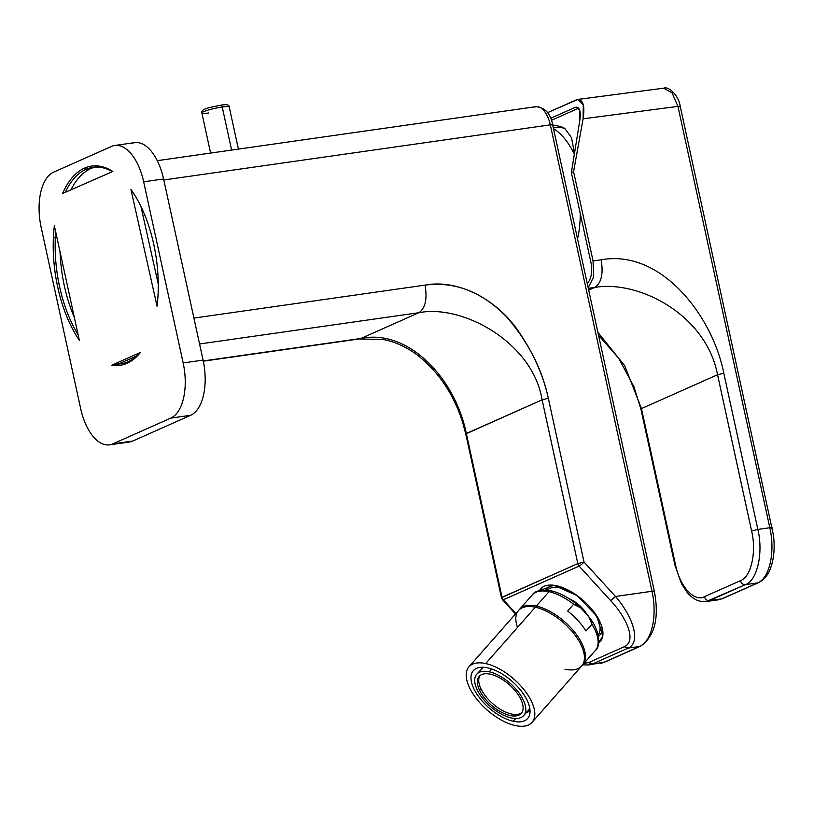 <?xml version="1.0" encoding="UTF-8"?>
<svg xmlns="http://www.w3.org/2000/svg" width="814" height="814" viewBox="0 0 814 814"><rect width="100%" height="100%" fill="white"/><g stroke="black" fill="none" stroke-linecap="round" stroke-linejoin="round"><path stroke-width="1.22" d="M574.481 153.388L571.52 137.678L564.672 128.307L571.52 137.678L574.481 153.388M551.383 120.33L578.683 108.191L551.383 120.33M577.533 238.94A73.555 37.332 -98.1 0 0 580.26 213.512A73.555 37.332 81.9 0 1 577.533 238.94M553.479 128.612A73.555 37.332 81.9 0 1 574.358 154.111A73.555 37.332 -98.1 0 0 553.479 128.612M553.266 127.635A46.703 37.709 -61.8 0 1 564.672 128.307A46.703 37.709 118.2 0 0 553.266 127.635M552.665 124.908L561.131 126.648L564.672 128.307M574.999 107.468L577.686 107.377L574.999 107.468L576.434 107.112L579.822 110.582L579.883 120.024L571.357 172.66L590.822 261.945A18.681 9.483 81.9 0 1 587.179 283.201A18.681 9.483 -98.1 0 0 590.822 261.945L571.357 172.66L579.883 120.024C581.003 110.399 579.375 106.217 574.999 107.468L550.61 118.305L574.999 107.468M772.11 527.757A4.67 0.57 167.7 0 0 772.11 527.747A4.67 0.57 167.7 0 0 769.81 527.737L677.94 106.39L583.089 118.803L583.272 104.731L577.848 99.43L547.486 112.688L576.241 99.908C582.895 98.698 585.174 104.996 583.089 118.803L573.585 171.673L571.357 172.66L573.585 171.673L593.05 260.948L593.528 277.187L588.176 287.769L593.528 277.187L593.05 260.948L573.585 171.673L583.089 118.803L677.94 106.39L672.069 92.806L663.695 88.197L672.069 92.806L677.94 106.39A4.67 0.57 -12.3 0 1 680.239 106.39L679.68 106.807M515.486 613.97L502.584 599.867L501.465 597.71L465.761 433.943L542.114 399.837L548.321 398.27L584.025 562.036L577.818 563.593L542.114 399.837C532.794 342.694 462.891 304.009 418.864 312.708L360.917 338.471L203.256 360.948L360.917 338.471L418.864 312.708L199.562 343.986L418.864 312.708C425.335 308.353 427.411 299.155 425.071 285.114L193.915 318.081L425.071 285.114C427.411 299.155 425.335 308.353 418.864 312.708C462.891 304.009 532.794 342.694 542.114 399.837L466.341 433.516L502.045 597.283A4.67 3.978 66 0 0 503.337 599.776A4.67 0.885 137.6 0 1 502.584 599.867A4.67 0.885 -42.4 0 0 503.337 599.776L515.893 613.512L503.337 599.776L579.1 566.086L610.592 600.529C626.709 617.653 636.792 640.913 624.521 646.621C636.69 641.117 626.943 617.877 610.592 600.529L615.516 596.469C632.376 615.933 641.727 641.971 628.205 648.086L624.521 646.621L588.868 662.464L624.521 646.621A4.67 3.978 66 0 0 628.205 648.086L592.551 663.929A4.67 3.978 -114 0 1 588.868 662.464L583.872 663.512L588.868 662.464L592.551 663.929L603.947 662.311L592.551 663.929L628.205 648.086L639.601 646.458L603.947 662.311A46.703 23.708 81.9 0 1 600.671 663.257A46.703 23.708 -98.1 0 0 603.947 662.311A4.67 3.978 66 0 0 604.853 662.047A4.67 3.978 -114 0 1 603.947 662.311L639.601 646.458A4.67 3.978 66 0 0 640.516 646.194A4.67 3.978 -114 0 1 639.601 646.458A46.703 23.708 -98.1 0 0 652.014 591.269A4.67 0.57 -12.3 0 1 654.354 591.259A4.67 0.57 167.7 0 0 652.014 591.269L550.315 124.837A4.67 0.57 -12.3 0 1 552.655 124.837A4.67 0.57 167.7 0 0 550.315 124.837A23.352 11.854 -98.1 0 0 535.877 106.675A23.352 11.854 -98.1 0 0 534.238 107.153M653.774 591.686A4.67 0.57 167.7 0 0 654.354 591.259C659.34 618.172 654.721 636.487 640.516 646.194L604.853 662.047L588.817 664.946L592.551 663.929L589.021 664.916L582.631 664.916M552.075 125.264A4.67 0.57 167.7 0 0 552.655 124.837L654.354 591.259M706.125 601.577L745.421 584.625C742.938 584.696 741.279 583.384 740.445 580.667C750.864 577.268 756.796 552.533 751.617 530.993L757.865 529.426L723.799 373.199C712.606 316.025 661.161 248.85 601.149 259.808C603.479 273.86 601.353 283.069 594.769 287.434L588.308 288.339L594.769 287.434L588.695 290.13L594.769 287.434C638.471 279.833 706.155 314.53 717.551 374.755L641.463 408.587L624.664 365.628L597.914 332.397L624.664 365.628L641.463 408.587L675.528 564.824L641.463 408.587L717.551 374.755L723.799 373.199L757.865 529.426L769.81 527.737C775.396 551.811 769.606 578.245 757.631 582.905L745.421 584.625C757.01 580.85 763.624 553.357 757.865 529.426L751.617 530.993L717.551 374.755L751.617 530.993C756.796 552.533 750.864 577.268 740.445 580.667L704.466 596.662C694.546 602.309 679.822 586.752 675.528 564.824C679.822 586.752 694.546 602.309 704.466 596.662C705.3 599.379 706.959 600.691 709.442 600.62L721.774 598.839L718.345 599.816M552.655 124.837C550.61 113.584 545.024 107.529 535.877 106.675A23.352 11.854 81.9 0 1 550.315 124.837L163.807 179.965L550.315 124.837L652.014 591.269L615.516 596.469A4.67 0.885 137.6 0 1 610.592 600.529L579.1 566.086A4.67 0.885 -42.4 0 0 584.025 562.036L615.516 596.469L584.025 562.036A4.67 0.885 137.6 0 1 579.1 566.086L503.337 599.776A4.67 3.978 -114 0 1 502.045 597.283L501.526 597.588M126.028 442.002A46.703 23.708 -98.1 0 0 132.723 441.056L190.669 415.293A46.703 23.708 -98.1 0 0 203.083 360.103L163.583 178.968A46.703 23.708 -98.1 0 0 131.43 143.59M360.917 338.471L359.279 338.939L360.917 338.471C407.641 328.571 454.904 377.32 466.341 433.516C454.904 377.32 407.641 328.571 360.917 338.471M598.534 335.276L618.681 358.201L633.913 386.65L640.883 409.025L641.463 408.587M640.883 409.015L674.948 565.262M114.784 145.482L134.707 142.633A46.703 23.708 81.9 0 1 163.583 178.968L203.083 360.103A46.703 23.708 81.9 0 1 190.669 415.293L170.747 418.131L190.669 415.293L132.723 441.056L112.81 443.895L170.747 418.131A46.703 23.708 -98.1 0 0 183.16 362.942L143.671 181.807A46.703 23.708 -98.1 0 0 114.784 145.482A46.703 23.708 -98.1 0 0 111.508 146.428L53.561 172.181A46.703 23.708 -98.1 0 0 41.158 227.381L80.647 408.516A46.703 23.708 -98.1 0 0 109.524 444.841A46.703 23.708 -98.1 0 0 112.81 443.895L132.723 441.056A46.703 23.708 81.9 0 1 129.446 442.002L109.524 444.841M163.583 178.968L143.671 181.807L163.583 178.968M203.083 360.103L183.16 362.942L203.083 360.103M602.716 636.222L596.937 616.269L577.207 595.655L553.958 585.286L539.499 590.638A39.693 19.302 41.4 0 1 540.771 588.787A39.693 19.302 41.4 0 1 579.029 597.018A39.693 19.302 41.4 0 1 602.716 636.222A39.693 19.302 41.4 0 1 600.356 641.259A39.693 19.302 41.4 0 1 598.687 642.755L602.716 636.222M577.848 99.43L663.695 88.197C668.64 85.867 678.876 95.625 680.239 106.39L773.3 534.432C774.887 546.245 774.195 556.878 771.204 566.33C768.721 574.196 764.499 579.629 758.546 582.641L757.631 582.905A7815.621 960.489 -12.3 0 1 739.784 590.862A7815.621 960.489 -12.3 0 1 721.774 598.839L709.442 600.62L706.186 601.566L718.487 599.796L722.669 598.585A4.67 3.968 -113.8 0 1 721.774 598.839A7815.621 960.489 167.7 0 0 739.784 590.862A7815.621 960.489 167.7 0 0 757.631 582.905A4.67 3.999 65.9 0 0 758.546 582.631A4.67 3.999 65.9 0 0 758.587 582.621M677.94 106.39L769.81 527.737L757.865 529.426C763.624 553.357 757.01 580.85 745.421 584.625L757.631 582.905C769.606 578.245 775.386 551.811 769.81 527.737C772.059 527.462 772.639 527.604 771.55 528.164M706.186 601.566C698.921 602.228 692.48 599.043 686.863 592.032L681.552 583.872L674.948 565.242L675.528 564.824M740.445 580.667A4.67 3.978 66 0 0 745.421 584.625L709.442 600.62A4.67 3.978 -114 0 1 704.466 596.662L740.445 580.667M183.16 362.942A46.703 23.708 81.9 0 1 170.747 418.131L112.81 443.895A46.703 23.708 81.9 0 1 80.647 408.516L41.158 227.381A46.703 23.708 81.9 0 1 53.561 172.181L111.508 146.428A46.703 23.708 81.9 0 1 143.671 181.807L183.16 362.942M79.324 340.262L54.365 225.773A100.641 51.079 -98.1 0 0 53.388 237.678A100.641 51.079 -98.1 0 0 79.324 340.262A100.641 51.079 81.9 0 1 53.388 237.678A100.641 51.079 81.9 0 1 54.365 225.773L79.324 340.262M130.952 189.469L157.051 306.206A100.641 51.079 -98.1 0 0 137.688 200.203A100.641 51.079 -98.1 0 0 130.952 189.469A100.641 51.079 81.9 0 1 137.688 200.203A100.641 51.079 81.9 0 1 157.051 306.206L130.952 189.469M140.384 352.493L111.711 365.232A100.641 51.079 -98.1 0 0 127.015 363.309A100.641 51.079 -98.1 0 0 140.384 352.493L139.153 353.398L140.384 352.493A100.641 51.079 81.9 0 1 127.015 363.309A100.641 51.079 81.9 0 1 111.711 365.232L140.384 352.493M112.841 171.459A100.641 51.079 -98.1 0 0 84.463 168.142A100.641 51.079 -98.1 0 0 62.586 193.488L112.841 171.459L62.586 193.488A100.641 51.079 81.9 0 1 84.463 168.142A100.641 51.079 81.9 0 1 112.841 171.459M231.624 150.071L222.232 107.01A14.011 1.72 -12.3 0 1 229.233 107A14.011 1.72 167.7 0 0 222.232 107.01L231.624 150.071M210.602 153.063L201.862 112.973A14.011 1.72 -12.3 0 1 208.465 110.002A14.011 1.72 -12.3 0 1 222.232 107.01A2.33 1.18 -98.1 0 0 220.787 105.199A2.33 1.18 -98.1 0 0 220.625 105.25A2.33 1.18 81.9 0 1 220.787 105.199A2.33 1.18 81.9 0 1 222.232 107.01A14.011 1.72 167.7 0 0 208.465 110.002A14.011 1.72 167.7 0 0 201.862 112.973A14.011 1.72 167.7 0 0 208.862 112.963M501.465 597.71L577.818 563.593L584.025 562.036L548.321 398.27C543.182 374.928 533.058 352.36 517.969 330.565C496.479 299.206 457.682 278.846 425.071 285.114C455.077 281.278 482.305 291.921 506.746 317.033C528.347 342.145 542.205 369.23 548.321 398.27L542.114 399.837L577.818 563.593L502.045 597.283L466.341 433.516M577.818 563.593A4.67 3.978 66 0 0 579.1 566.086A4.67 3.978 -114 0 1 577.818 563.593M542.287 587.403A39.693 19.302 -138.6 0 0 541.198 590.292A39.693 19.302 41.4 0 1 542.287 587.403M598.809 641.025A39.693 19.302 -138.6 0 0 601.536 639.58A39.693 19.302 41.4 0 1 598.809 641.025M55.321 237.892L53.388 237.678L55.321 237.892A99.247 50.366 -98.1 0 0 78.134 334.798A99.247 50.366 81.9 0 1 55.321 237.892L56.96 237.657L55.321 237.892A99.247 50.366 81.9 0 1 55.698 231.888A99.247 50.366 -98.1 0 0 55.321 237.892M140.914 206.43L158.262 284.025L140.914 206.43M136.589 355.983L120.116 363.309L111.711 365.232L115.334 363.99A99.247 50.366 -98.1 0 0 127.92 361.782L127.015 363.309L127.92 361.782A99.247 50.366 -98.1 0 0 139.153 353.398A99.247 50.366 81.9 0 1 127.92 361.782A99.247 50.366 81.9 0 1 120.95 363.807A99.247 50.366 81.9 0 1 115.334 363.99L120.116 363.309L136.589 355.983M112.383 171.662A99.247 50.366 -98.1 0 0 85.958 169.322L84.463 168.142L85.958 169.322A99.247 50.366 -98.1 0 0 65.293 192.297A99.247 50.366 81.9 0 1 85.958 169.322A99.247 50.366 81.9 0 1 92.918 167.308A99.247 50.366 81.9 0 1 112.383 171.662M598.453 636.436A35.256 17.145 -138.6 0 0 602.004 627.156A35.256 17.145 41.4 0 1 598.453 636.436M554.548 585.368A35.256 17.145 -138.6 0 0 545.797 590.058A35.256 17.145 41.4 0 1 554.548 585.368M60.043 251.811A99.247 50.366 -98.1 0 0 74.369 317.511A99.247 50.366 81.9 0 1 60.043 251.811M123.321 363.349A99.247 50.366 81.9 0 1 120.116 363.309A99.247 50.366 -98.1 0 0 123.321 363.349M90.73 168.64L85.958 169.322L90.73 168.64A99.247 50.366 -98.1 0 0 70.94 189.825A99.247 50.366 81.9 0 1 90.73 168.64A99.247 50.366 81.9 0 1 95.33 167.084A99.247 50.366 -98.1 0 0 90.73 168.64M598.148 634.91A33.862 16.463 -138.6 0 0 597.384 618.335L598.036 618.091L597.384 618.335A33.862 16.463 -138.6 0 0 586.355 603.347A33.862 16.463 41.4 0 1 597.384 618.335A33.862 16.463 41.4 0 1 598.148 634.91M580.148 597.893A33.862 16.463 -138.6 0 0 547.344 590.181A33.862 16.463 41.4 0 1 580.148 597.893M587.006 614.529A21.011 10.216 -138.6 0 0 569.078 598.687A21.011 10.216 41.4 0 1 587.006 614.529M359.208 338.95L383.353 339.519C394.688 341.677 405.708 346.632 416.442 354.375C437.81 370.848 453.072 393.06 462.24 420.991L465.761 433.943M652.014 591.269A46.703 23.708 81.9 0 1 639.601 646.458L628.205 648.086C641.727 641.971 632.376 615.944 615.516 596.469L652.014 591.269M601.149 259.808L593.05 260.948L601.149 259.808C661.161 248.84 712.606 316.036 723.799 373.199L717.551 374.755C706.145 314.519 638.471 279.833 594.769 287.434C601.353 283.069 603.479 273.86 601.149 259.808M521.896 712.576A28.022 13.624 41.4 0 1 501.221 709.818A28.022 13.624 41.4 0 1 480.962 688.827A28.022 13.624 41.4 0 1 479.945 675.651A28.022 13.624 -138.6 0 0 480.962 688.827A28.022 13.624 -138.6 0 0 501.221 709.818A28.022 13.624 -138.6 0 0 521.896 712.576M520.879 699.399A28.022 13.624 41.4 0 1 521.275 713.4A28.022 13.624 41.4 0 1 500.732 711.833A28.022 13.624 41.4 0 1 479.609 690.364L480.962 688.827L479.609 690.364A28.022 13.624 41.4 0 1 479.212 676.363A28.022 13.624 41.4 0 1 499.765 677.92A28.022 13.624 41.4 0 1 520.879 699.399A28.022 13.624 -138.6 0 0 490.364 674.216A28.022 13.624 -138.6 0 0 479.609 690.364A28.022 13.624 -138.6 0 0 510.124 715.547A28.022 13.624 -138.6 0 0 520.879 699.399M489.214 671.804A31.288 15.212 41.4 0 1 521.011 695.828A31.288 15.212 41.4 0 1 518.518 718.284A31.288 15.212 41.4 0 1 479.477 693.935A31.288 15.212 41.4 0 1 489.214 671.804L491.697 668.986L489.214 671.804A31.288 15.212 -138.6 0 0 476.76 674.206A31.288 15.212 -138.6 0 0 486.05 702.309A31.288 15.212 -138.6 0 0 518.518 718.284A31.288 15.212 -138.6 0 0 523.728 715.557A31.288 15.212 -138.6 0 0 517.928 691.473A31.288 15.212 -138.6 0 0 489.214 671.804M529.782 708.2A31.288 15.212 41.4 0 1 528.581 710.042A31.288 15.212 -138.6 0 0 528.581 710.042A31.288 15.212 -138.6 0 0 529.782 708.2M526.882 711.477L528.622 711.578A32.692 15.893 41.4 0 1 526.353 712.586A32.692 15.893 -138.6 0 0 528.622 711.578L530.006 710.001L528.622 711.578L526.882 711.477M482.875 667.256L481.613 668.691A31.288 15.212 41.4 0 1 483.292 667.266L476.76 674.206M468.966 666.798L518.589 610.439A42.033 20.442 41.4 0 1 535.317 607.213L485.693 663.573A42.033 20.442 -138.6 0 0 468.966 666.798A42.033 20.442 -138.6 0 0 476.77 699.145A42.033 20.442 -138.6 0 0 515.333 725.569A42.033 20.442 -138.6 0 0 532.061 722.354A42.033 20.442 -138.6 0 0 524.267 689.997A42.033 20.442 -138.6 0 0 485.693 663.573L535.317 607.213A42.033 20.442 41.4 0 1 573.89 633.638A42.033 20.442 41.4 0 1 581.684 665.994L532.061 722.354M515.333 725.569A42.033 20.442 41.4 0 1 469.566 687.799A42.033 20.442 41.4 0 1 485.693 663.573A42.033 20.442 41.4 0 1 531.471 701.353A42.033 20.442 41.4 0 1 515.333 725.569M487.759 667.877A36.192 17.603 -138.6 0 0 473.86 688.736A36.192 17.603 -138.6 0 0 513.278 721.265A36.192 17.603 -138.6 0 0 527.167 700.406A36.192 17.603 -138.6 0 0 487.759 667.877A36.192 17.603 41.4 0 1 520.97 690.638A36.192 17.603 41.4 0 1 527.686 718.487A36.192 17.603 41.4 0 1 513.278 721.265L515.71 718.497L513.278 721.265A36.192 17.603 41.4 0 1 480.067 698.514A36.192 17.603 41.4 0 1 473.351 670.655A36.192 17.603 41.4 0 1 487.759 667.877M481.98 668.284A36.192 17.603 41.4 0 1 481.847 667.256A36.192 17.603 -138.6 0 0 481.98 668.284M564.957 669.22A42.033 20.442 -138.6 0 0 567.002 669.596M567.775 669.708A42.033 20.442 -138.6 0 0 580.372 643.538A42.033 20.442 -138.6 0 0 535.317 607.213A42.033 20.442 -138.6 0 0 516.666 624.714M516.88 625.467A42.033 20.442 -138.6 0 0 517.511 627.441M536.324 606.074A42.033 20.442 41.4 0 1 575.345 633.089A42.033 20.442 41.4 0 1 582.163 665.404A42.033 20.442 -138.6 0 0 582.692 664.855A42.033 20.442 -138.6 0 0 574.898 632.498A42.033 20.442 -138.6 0 0 536.324 606.074A42.033 20.442 -138.6 0 0 519.597 609.299A42.033 20.442 -138.6 0 0 519.118 609.889A42.033 20.442 41.4 0 1 536.324 606.074L549.002 591.686A42.033 20.442 -138.6 0 0 532.275 594.902A42.033 20.442 41.4 0 1 549.002 591.686L536.324 606.074M552.472 591.992A3.734 2.452 102.3 0 0 551.119 590.791A3.734 2.452 102.3 0 0 549.002 591.686A3.734 2.452 -77.7 0 1 551.119 590.791C541.025 589.468 534.737 590.842 532.275 594.902L519.597 609.299M591.91 624.267L588.878 616.829L580.809 607.926L573.616 604.253A42.033 20.442 -138.6 0 0 549.002 591.686A42.033 20.442 41.4 0 1 573.616 604.253L567.673 610.988A42.033 20.442 41.4 0 1 585.978 631.003L591.91 624.267A42.033 20.442 41.4 0 1 595.37 650.457A42.033 20.442 -138.6 0 0 591.91 624.267L585.978 631.003A42.033 20.442 -138.6 0 0 567.673 610.988L573.616 604.253C581.094 605.799 590.384 615.954 591.91 624.267M535.877 106.675L157.285 160.673M203.307 361.182L359.279 338.939M718.487 599.796L722.669 598.585L758.546 582.631M238.421 149.094L229.233 107C229.324 104.721 226.506 104.121 220.787 105.199C211.019 107.255 200.366 108.71 201.862 112.973M523.728 715.557L529.843 708.618M588.878 616.829C601.231 631.684 600.06 647.842 595.37 650.457L582.692 664.855M580.809 607.926C571.163 598.941 561.263 593.233 551.119 590.791"/></g></svg>
